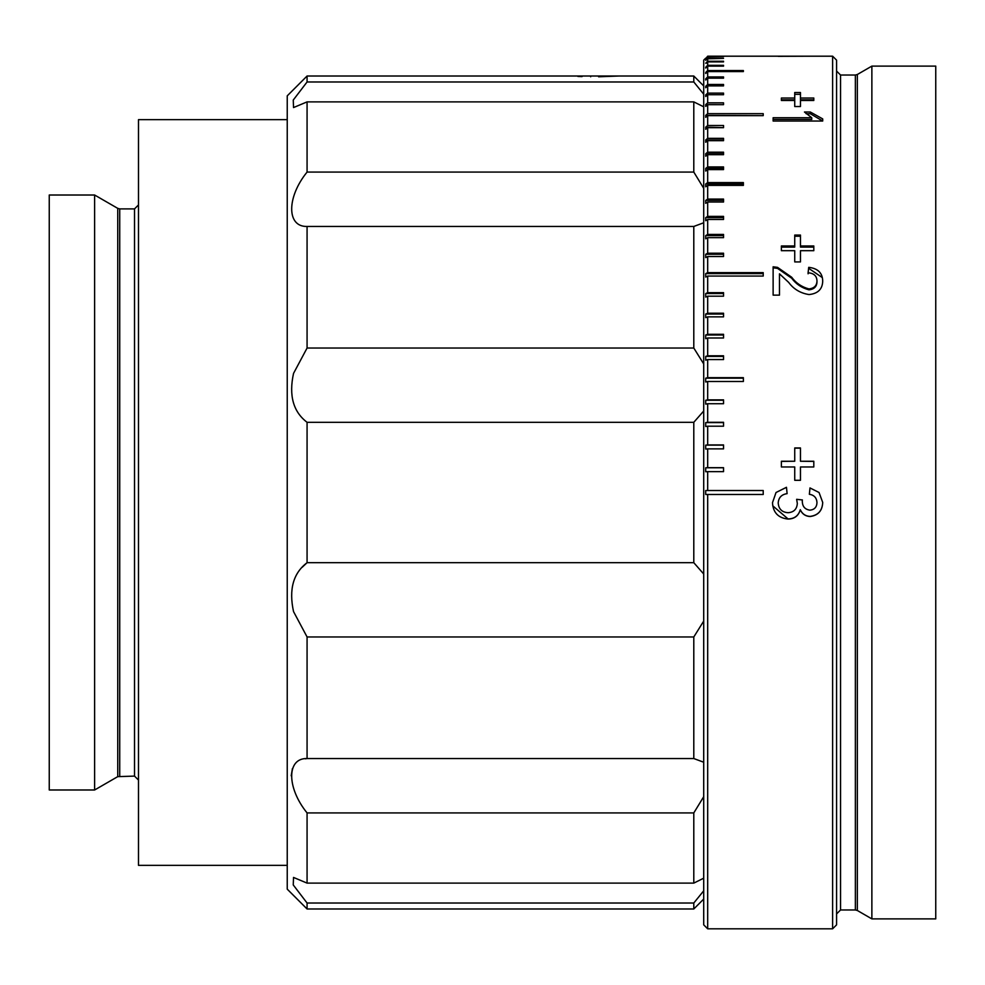 <?xml version="1.0" encoding="UTF-8"?>
<svg xmlns="http://www.w3.org/2000/svg" width="985" height="985" viewBox="0 0 985 985"><rect width="100%" height="100%" fill="white"/><g stroke="black" fill="none" stroke-linecap="round" stroke-linejoin="round"><path stroke-width="1.48" d="M94.622 492.5L94.622 195.018L49.25 195.018L49.25 789.982L94.622 789.982L94.622 492.5M287.238 865.347L138.491 865.347L138.491 119.653L287.238 119.653M703.709 899.059L693.797 908.983L693.797 903.023L307.074 903.023L307.074 908.983L287.238 889.147L287.238 95.853L307.074 76.017L307.074 81.977L293.259 100.051L293.53 107.562L307.074 101.886L307.074 172.079C286.61 197.234 286.524 227.042 307.074 226.451L307.074 348.037L693.797 348.037L693.797 226.451L703.709 222.77M703.709 363.921L693.797 348.037M307.074 348.037L293.53 373.413C288.716 395.514 293.234 411.804 307.074 422.306L307.074 562.694L693.797 562.694L693.797 422.306L703.709 411.004M703.709 573.996L693.797 562.694M302.075 567.372L307.074 562.694C293.247 573.159 288.728 589.449 293.53 611.587L307.074 636.963L307.074 758.548L693.797 758.548L693.797 636.963L307.074 636.963M822.709 502.424C822.364 510.735 818.166 515.426 810.101 516.522C805.496 516.3 802.221 514.047 800.276 509.762C798.515 515.844 794.439 518.947 788.049 519.058C778.273 518.036 773.09 512.582 772.486 502.719L776.032 492.5L786.473 487.292L787.113 493.645C781.573 494.458 778.606 497.56 778.212 502.941C778.642 509.023 781.942 512.274 788.099 512.705C793.824 512.274 796.902 509.171 797.321 503.421L796.643 499.309L802.369 499.961L802.295 500.873C802.258 506.315 804.794 509.405 809.892 510.168C814.386 509.725 816.75 507.213 816.984 502.621C816.688 497.819 814.152 495.049 809.362 494.273L809.99 487.944L819.052 492.5L822.709 502.424C822.352 510.661 818.153 515.34 810.101 516.411C805.496 516.189 802.221 513.948 800.276 509.688C798.515 515.746 794.439 518.836 788.049 518.935L772.72 505.785M802.369 499.924L802.295 500.873M787.113 493.645C781.585 494.445 778.618 497.523 778.212 502.892L778.212 502.941M832.62 56.194L836.585 60.159L836.585 924.841L832.62 928.806L832.62 56.194L707.686 56.194L705.703 58.669L707.686 56.896L707.686 58.374L705.703 60.344L707.686 58.792L707.686 61.255L705.703 63.212L707.686 61.883L707.686 65.318L705.703 67.251L705.703 68.076L707.686 66.143L707.686 70.551L705.703 72.459L705.703 73.481L707.686 71.573L707.686 76.941L705.703 78.825L705.703 80.044L707.686 78.16L707.686 84.464L705.703 86.311L705.703 87.739L707.686 85.88L707.686 93.107L705.703 94.917L705.703 96.53L707.686 94.72L707.686 102.846L705.703 104.607L705.703 106.417L707.686 104.656L707.686 113.657L705.703 115.368L705.703 117.35L707.686 115.639L707.686 125.501L705.703 127.163L705.703 129.318L707.686 127.668L707.686 138.356L705.703 139.956L705.703 142.283L707.686 140.683L707.686 152.182L705.703 153.722L705.703 156.209L707.686 154.682L707.686 166.933L705.703 168.41L705.703 171.058L707.686 169.592L707.686 182.582L705.703 183.986L705.703 186.793L707.686 185.389L707.686 199.081L705.703 200.411L705.703 203.353L707.686 202.024L707.686 216.38L705.703 217.623L705.703 220.714L707.686 219.47L707.686 234.442L705.703 235.6L705.703 238.813L707.686 237.656L707.686 253.207L705.703 254.29L705.703 257.614L707.686 256.531L707.686 272.636L705.703 273.621L705.703 277.056L707.686 276.071L707.686 292.656L705.703 293.555L705.703 297.088L707.686 296.19L707.686 313.23L705.703 314.03L705.703 317.65L707.686 316.85L707.686 334.297L705.703 334.998L705.703 338.705L707.686 337.99L707.686 355.794L705.703 356.398L705.703 360.178L707.686 359.562L707.686 377.661L705.703 378.178L705.703 382.008L707.686 381.49L707.686 399.848L705.703 400.255L705.703 404.133L707.686 403.727L707.686 422.294L705.703 422.602L705.703 426.517L707.686 426.209L707.686 444.925L705.703 445.134L705.703 449.074L707.686 448.864L707.686 467.69L705.703 467.789L705.703 471.753L707.686 471.643L707.686 490.518L705.703 490.518L705.691 492.5L705.703 494.482L707.686 494.482L707.686 928.806L832.62 928.806M707.686 928.806L703.709 924.841L703.709 60.159L705.703 58.177M871.873 918.894L935.75 918.894L935.75 66.106L871.873 66.106L871.873 918.894L857.344 910.497L857.344 74.503L871.873 66.106M781.388 461.251L794.735 461.251L794.735 447.953L800.46 447.953L800.46 461.251L813.807 461.251L813.807 466.964L800.46 466.964L800.46 480.298L794.735 480.298L794.735 466.964L781.388 466.964L781.388 461.251M822.709 281.094C822.5 289.147 817.932 293.641 809.017 294.564C800.436 293.21 793.651 289.147 788.677 282.412L779.48 273.818L779.48 295.131L773.126 295.131L773.126 266.8L777.534 267.366L791.669 277.228C795.991 283.101 801.753 286.992 808.956 288.925C814.152 288.334 816.824 285.687 816.984 280.971C816.811 275.911 813.844 273.19 808.082 272.808L808.722 267.341C817.882 268.388 822.549 272.968 822.709 281.094M781.388 245.954L794.735 245.954L794.735 235.058L800.46 235.058L800.46 245.954L813.807 245.954L813.807 250.695L800.46 250.695L800.46 261.924L794.735 261.924L794.735 250.695L781.388 250.695L781.388 245.954M773.126 121.032L773.126 117.732L811.763 117.732L804.449 112.007L810.31 112.007L822.709 118.902L822.709 121.032L773.126 121.032L773.126 119.444L811.763 119.444L811.763 117.732M781.388 98.02L794.735 98.02L794.735 92.504L800.46 92.504L800.46 98.02L813.807 98.02L813.807 100.495L800.46 100.495L800.46 106.54L794.735 106.54L794.735 100.495L781.388 100.495L781.388 98.02M707.686 56.687L723.544 56.687L707.686 56.896M707.686 58.374L723.544 58.374L707.686 58.792M707.686 61.255L723.544 61.255L723.544 61.883L707.686 61.883M707.686 65.318L723.544 65.318L723.544 66.143L707.686 66.143M707.686 70.551L743.38 70.551L743.38 71.573L707.686 71.573M707.686 76.941L723.544 76.941L723.544 78.16L707.686 78.16M707.686 84.464L723.544 84.464L723.544 85.88L707.686 85.88M707.686 93.107L723.544 93.107L723.544 94.72L707.686 94.72M707.686 102.846L723.544 102.846L723.544 104.656L707.686 104.656M707.686 113.657L763.215 113.657L763.215 115.639L707.686 115.639M707.686 125.501L723.544 125.501L723.544 127.668L707.686 127.668M707.686 138.356L723.544 138.356L723.544 140.683L707.686 140.683M707.686 152.182L723.544 152.182L723.544 154.682L707.686 154.682M707.686 166.933L723.544 166.933L723.544 169.592L707.686 169.592M707.686 182.582L743.38 182.582L743.38 185.389L707.686 185.389M707.686 199.081L723.544 199.081L723.544 202.024L707.686 202.024M707.686 216.38L723.544 216.38L723.544 219.47L707.686 219.47M707.686 234.442L723.544 234.442L723.544 237.656L707.686 237.656M707.686 253.207L723.544 253.207L723.544 256.531L707.686 256.531M707.686 272.636L763.215 272.636L763.215 276.071L707.686 276.071M707.686 292.656L723.544 292.656L723.544 296.19L707.686 296.19M707.686 313.23L723.544 313.23L723.544 316.85L707.686 316.85M707.686 334.297L723.544 334.297L723.544 337.99L707.686 337.99M707.686 355.794L723.544 355.794L723.544 359.562L707.686 359.562M707.686 377.661L743.38 377.661L743.38 381.49L707.686 381.49M707.686 399.848L723.544 399.848L723.544 403.727L707.686 403.727M707.686 422.294L723.544 422.294L723.544 426.209L707.686 426.209M707.686 444.925L723.544 444.925L723.544 448.864L707.686 448.864M707.686 467.69L723.544 467.69L723.544 471.643L707.686 471.643M705.703 490.518L763.215 490.518L763.215 494.482L705.703 494.482M809.535 492.5L809.99 487.932L819.052 492.5M816.984 502.621L816.984 502.584C816.7 497.844 814.152 495.061 809.362 494.285M794.735 98.02L794.735 99.805L781.388 99.805L781.388 100.495M794.735 94.314L800.46 94.314M800.46 98.02L800.46 99.805L813.807 99.805L813.807 100.495M806.124 113.731L810.31 113.731L822.709 121.032M810.31 112.007L810.31 113.731M794.735 245.954L794.735 247.075L781.388 247.075M794.735 236.228L800.46 236.228M800.46 245.954L800.46 247.075L813.807 247.075M808.082 273.805L808.722 267.341M808.722 268.363L822.081 277.425M773.126 267.822L777.534 268.388L791.669 278.213C796.003 284.049 801.765 287.928 808.956 289.849C814.139 289.27 816.811 286.623 816.984 281.932L816.984 280.971M808.956 289.849L808.956 288.925M791.669 278.213L791.669 277.228M777.534 268.388L777.534 267.366M794.735 461.251L781.388 461.399M794.735 448.163L800.46 448.163M800.46 461.251L813.807 461.399M776.032 492.5L786.473 487.316L786.99 492.5M778.212 56.342L816.984 56.194L778.212 56.194M763.215 115.639L705.703 115.368M763.215 273.621L705.703 273.621M706.762 72.459L705.703 72.459M743.38 183.986L705.703 183.986M743.38 378.178L705.703 378.178M723.544 61.883L723.544 61.255M706.331 63.212L705.703 63.212M723.544 66.143L723.544 65.318M706.541 67.251L705.703 67.251M706.984 78.825L705.703 78.825M707.218 86.311L705.703 86.311M707.464 94.917L705.703 94.917M723.544 104.656L705.703 104.607M723.544 127.668L705.703 127.163M723.544 140.683L723.544 139.956L705.703 139.956M723.544 154.682L723.544 153.722L705.703 153.722M723.544 169.592L723.544 168.41L705.703 168.41M723.544 200.411L705.703 200.411M723.544 217.623L705.703 217.623M723.544 235.6L705.703 235.6M723.544 254.29L705.703 254.29M723.544 293.555L705.703 293.555M723.544 314.03L705.703 314.03M723.544 334.998L705.703 334.998M723.544 356.398L705.703 356.398M723.544 400.255L705.703 400.255M723.544 422.602L705.703 422.602M723.544 445.134L705.703 445.134M723.544 467.789L705.703 467.789M598.597 76.781L618.826 76.017L598.597 76.017L598.597 76.781M577.899 76.436L582.049 76.596M307.074 81.977L693.797 81.977L693.797 76.03L618.826 76.017M703.709 188.307L693.797 172.079L693.797 101.886L703.709 106.811M693.797 101.886L307.074 101.886M307.074 172.079L693.797 172.079M693.797 226.451L307.074 226.451M693.797 422.306L307.074 422.306M703.709 94.191L693.797 81.977M693.797 76.017L703.709 85.941M703.709 878.189L693.797 883.114L693.797 812.92L703.709 796.693M693.797 812.92L307.074 812.92L307.074 883.114L693.797 883.114M693.797 903.023L703.709 890.809M693.797 636.963L703.709 621.079M703.709 762.23L693.797 758.548M291.203 775.774L292.41 768.645M305.35 758.807L307.074 758.548C286.61 757.945 286.524 787.643 307.074 812.92M307.074 883.114L293.53 877.438L293.247 884.936L307.074 903.023M307.074 76.017L590.668 76.017L590.668 76.781M119.727 776.106L119.727 208.894L134.526 208.894L134.526 776.106L117.744 776.636L117.744 208.364L94.622 195.018M857.344 910.497L855.362 909.968L855.362 75.032L840.55 75.032L836.585 71.068M855.362 909.968L840.55 909.968L840.55 75.032M134.526 776.106L138.491 780.071M840.55 909.968L836.585 913.932M857.344 74.503L855.362 75.032M598.597 76.017L590.668 76.017M693.797 908.983L307.074 908.983M134.526 208.894L138.491 204.929M119.727 208.894L117.744 208.364M117.744 776.636L94.622 789.982"/></g></svg>
